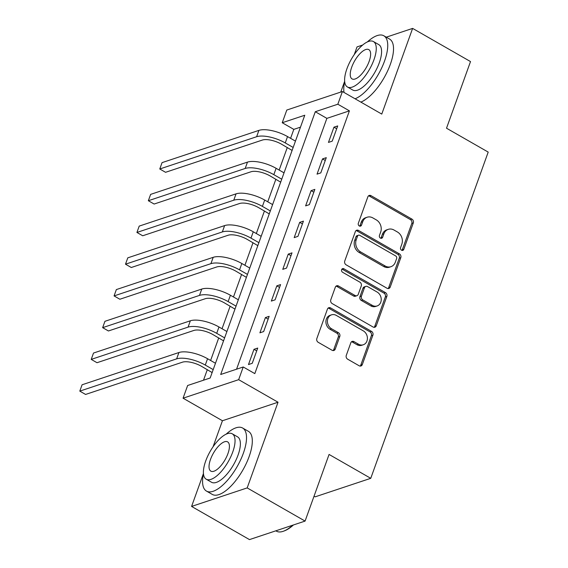 <?xml version="1.0" encoding="UTF-8"?>
<svg xmlns="http://www.w3.org/2000/svg" width="568" height="568" viewBox="0 0 568 568"><rect width="100%" height="100%" fill="white"/><g stroke="black" fill="none" stroke-linecap="round" stroke-linejoin="round"><path stroke-width="0.85" d="M401.555 250.211A1.995 1.676 71.6 0 0 403.777 249.38L413.312 222.904A2.854 2.393 71.6 0 0 411.935 219.113L371.018 195.669A2.854 2.393 71.6 0 0 369.221 195.449A2.854 2.393 71.6 0 0 367.844 196.855L358.316 223.338A1.995 1.676 71.6 0 0 361.496 225.155L362.732 221.733A9.131 7.661 71.6 0 1 367.12 217.232A9.131 7.661 71.6 0 1 372.878 217.927L376.286 219.88A9.131 7.661 71.6 0 1 380.688 232.021L379.452 235.443A1.995 1.676 71.6 0 0 382.64 237.268L383.869 233.846A9.131 7.661 71.6 0 1 388.256 229.344A9.131 7.661 71.6 0 1 394.014 230.033L397.422 231.992A9.131 7.661 71.6 0 1 401.825 244.133L400.596 247.556A1.995 1.676 71.6 0 0 401.555 250.211M401.988 250.389A1.995 1.676 71.6 0 0 402.272 249.884L411.807 223.401A2.854 2.393 71.6 0 0 410.43 219.61L369.512 196.166A2.854 2.393 71.6 0 0 368.518 195.853M359.714 226.171A1.995 1.676 71.6 0 0 359.991 225.659L361.227 222.23L362.732 221.733M380.851 238.276A1.995 1.676 71.6 0 0 381.135 237.772L382.37 234.343L383.869 233.846M346.281 355.39A2.854 2.393 71.6 0 0 347.659 359.182L359.132 365.764A2.854 2.393 71.6 0 0 360.936 365.977A2.854 2.393 71.6 0 0 362.306 364.571L372.892 335.163A2.854 2.393 71.6 0 0 371.515 331.371L330.597 307.927A2.854 2.393 71.6 0 0 328.801 307.714A2.854 2.393 71.6 0 0 327.431 309.12L316.845 338.528A2.854 2.393 71.6 0 0 318.222 342.319L332.088 350.264A2.854 2.393 71.6 0 0 333.885 350.477A2.854 2.393 71.6 0 0 335.255 349.071L339.785 336.49A2.854 2.393 71.6 0 0 338.407 332.692L331.534 328.758A7.632 6.404 71.6 0 1 327.395 321.303A7.632 6.404 71.6 0 1 331.52 314.842A7.632 6.404 71.6 0 1 336.334 315.425L363.271 330.853A7.632 6.404 71.6 0 1 367.411 338.308A7.632 6.404 71.6 0 1 363.286 344.769A7.632 6.404 71.6 0 1 358.472 344.187L353.985 341.616A2.854 2.393 71.6 0 0 352.181 341.396A2.854 2.393 71.6 0 0 350.811 342.802L346.281 355.39M243.232 366.978L238.659 379.672L183.066 398.196L187.639 385.502L210.174 377.99L304.775 115.233L282.232 122.738L286.804 110.043L342.405 91.526L337.832 104.221L315.29 111.726L220.689 374.49L243.232 366.978L254.812 373.616L349.412 110.852L337.832 104.221M342.405 91.526L381.767 114.083L412.616 28.4L470.51 61.571L446.519 128.212L488.203 152.096L370.755 478.32L329.071 454.443L305.08 521.083L247.179 487.912L278.029 402.229L238.659 379.672M387.035 288.26A2.854 2.393 71.6 0 0 388.839 288.48A2.854 2.393 71.6 0 0 390.209 287.074L400.795 257.666A2.854 2.393 71.6 0 0 399.418 253.875L358.5 230.43A2.854 2.393 71.6 0 0 356.704 230.218A2.854 2.393 71.6 0 0 355.334 231.623L344.748 261.024A2.854 2.393 71.6 0 0 346.118 264.823L387.035 288.26M386.844 296.418L376.257 325.819A2.854 2.393 71.6 0 1 374.887 327.225A2.854 2.393 71.6 0 1 373.084 327.012L332.173 303.568A2.854 2.393 71.6 0 1 330.796 299.776L335.326 287.188A2.854 2.393 71.6 0 1 336.696 285.782A2.854 2.393 71.6 0 1 338.493 286.002L355.092 295.509A2.854 2.393 71.6 0 0 356.889 295.722A2.854 2.393 71.6 0 0 358.259 294.316L361.262 285.974A2.854 2.393 71.6 0 0 359.892 282.175L342.611 272.278A1.995 1.676 71.6 0 1 343.867 268.792L385.466 292.619A2.854 2.393 71.6 0 1 386.844 296.418L385.338 296.915L374.752 326.323L376.257 325.819M305.08 521.083L249.48 539.6L191.586 506.429L247.179 487.912M412.616 28.4L386.268 37.176M362.668 45.035L357.024 46.917L354.262 54.571M349.412 110.852L326.87 118.364L236.565 369.2M333.949 127.175L328.46 142.412L332.216 141.155L337.704 125.926L333.949 127.175L336.689 128.744M322.525 158.912L317.036 174.142L320.792 172.892L326.281 157.663L322.525 158.912L325.265 160.481M311.094 190.649L305.612 205.879L309.368 204.629L314.849 189.392L311.094 190.649L313.834 192.218M299.67 222.379L294.188 237.616L297.944 236.359L303.426 221.129L299.67 222.379L302.41 223.948M288.246 254.116L282.765 269.346L286.52 268.096L292.002 252.866L288.246 254.116L290.986 255.685M276.822 285.846L271.334 301.083L275.097 299.833L280.578 284.596L276.822 285.846L279.562 287.422M265.398 317.583L259.91 332.812L263.666 331.563L269.154 316.333L265.398 317.583L268.139 319.152M253.974 349.32L248.486 364.55L252.242 363.3L257.73 348.063L253.974 349.32L256.715 350.889M300.479 127.154L293.812 129.376L290.589 138.329M287.287 147.495L279.165 170.059M275.863 179.232L267.741 201.796M264.439 210.962L256.317 233.533M253.016 242.699L244.893 265.263M241.592 274.436L233.462 297M230.161 306.166L222.038 328.737M218.737 337.903L210.614 360.467M207.313 369.633L203.507 380.212M314.033 496.198L315.155 496.837L370.755 478.32M278.029 402.229L222.436 420.746L213.05 446.81M203.443 473.506L191.586 506.429M222.436 420.746L183.066 398.196M293.812 129.376L282.232 122.738M344.655 81.274L340.764 92.073M326.87 118.364L315.29 111.726M388.256 229.344L386.758 229.848A9.131 7.661 71.6 0 0 382.37 234.343M367.12 217.232L365.615 217.736A9.131 7.661 71.6 0 0 361.227 222.23M388.036 288.572A2.854 2.393 71.6 0 0 388.704 287.571L399.29 258.17A2.854 2.393 71.6 0 0 397.912 254.372L357.002 230.935A2.854 2.393 71.6 0 0 356.001 230.615M396.627 258.582A1.995 1.676 71.6 0 0 395.662 255.927L359.75 235.351A1.995 1.676 71.6 0 0 357.528 236.181L356.228 239.795A9.131 7.661 71.6 0 0 360.63 251.936L385.182 266.001A9.131 7.661 71.6 0 0 390.933 266.697A9.131 7.661 71.6 0 0 395.321 262.196L396.627 258.582M358.486 235.202L356.981 235.699A1.995 1.676 71.6 0 0 356.022 236.686L357.528 236.181M390.933 266.697L389.435 267.194A9.131 7.661 71.6 0 1 383.677 266.506L359.125 252.44A9.131 7.661 71.6 0 1 354.723 240.299L356.022 236.686M374.085 327.324A2.854 2.393 71.6 0 0 374.752 326.323M356.889 295.722L355.383 296.226A2.854 2.393 71.6 0 1 353.587 296.006L336.994 286.499A2.854 2.393 71.6 0 0 335.993 286.187M385.338 296.915A2.854 2.393 71.6 0 0 383.961 293.123L342.369 269.289A1.995 1.676 71.6 0 0 341.936 269.111M372.31 305.371A7.632 6.404 71.6 0 0 377.124 305.953A7.632 6.404 71.6 0 0 381.242 299.492A7.632 6.404 71.6 0 0 377.109 292.044L367.617 286.606A2.854 2.393 71.6 0 0 365.82 286.386A2.854 2.393 71.6 0 0 364.45 287.791L361.44 296.141A2.854 2.393 71.6 0 0 362.817 299.932L372.31 305.371L370.805 305.875A7.632 6.404 71.6 0 0 375.618 306.45L377.124 305.953M365.82 286.386L364.315 286.89A2.854 2.393 71.6 0 0 362.945 288.296L364.45 287.791M370.805 305.875L361.312 300.436A2.854 2.393 71.6 0 1 359.942 296.645L362.945 288.296M363.286 344.769L361.781 345.266A7.632 6.404 71.6 0 1 356.967 344.691L352.479 342.113A2.854 2.393 71.6 0 0 351.478 341.801M331.52 314.842L330.022 315.346A7.632 6.404 71.6 0 0 325.897 321.808A7.632 6.404 71.6 0 0 330.029 329.255L331.534 328.758M333.082 350.577A2.854 2.393 71.6 0 0 333.757 349.576L338.287 336.987A2.854 2.393 71.6 0 0 336.909 333.196L330.029 329.255M360.133 366.076A2.854 2.393 71.6 0 0 360.801 365.075L371.387 335.667A2.854 2.393 71.6 0 0 370.016 331.875L329.099 308.431A2.854 2.393 71.6 0 0 328.098 308.119M292.101 150.435L281.494 144.18A14.541 5.417 -160.2 0 0 262.402 140.047L165.565 172.303L159.771 168.987L256.615 136.732A21.811 8.129 19.8 0 1 285.257 142.923L293.173 147.46M159.771 168.987L162.058 162.64L258.901 130.384A21.811 8.129 19.8 0 1 287.536 136.583L295.452 141.112M291.817 150.087L292.279 149.938M280.677 182.165L270.07 175.91A14.541 5.417 -160.2 0 0 250.978 171.777L154.134 204.04L148.347 200.724L245.191 168.462A21.811 8.129 19.8 0 1 273.826 174.66L281.742 179.197M148.347 200.724L150.634 194.377L247.478 162.114A21.811 8.129 19.8 0 1 276.112 168.313L284.028 172.849M280.393 181.824L280.855 181.668M269.253 213.902L258.646 207.647A14.541 5.417 -160.2 0 0 239.554 203.514L142.71 235.77L136.923 232.454L233.767 200.199A21.811 8.129 19.8 0 1 262.402 206.397L270.318 210.934M136.923 232.454L139.21 226.107L236.054 193.851A21.811 8.129 19.8 0 1 264.688 200.05L272.604 204.586M268.969 213.561L269.431 213.405M257.822 245.639L247.222 239.384A14.541 5.417 -160.2 0 0 228.13 235.251L131.286 267.507L125.5 264.191L222.344 231.936A21.811 8.129 19.8 0 1 250.978 238.127L258.894 242.664M125.5 264.191L127.786 257.844L224.623 225.588A21.811 8.129 19.8 0 1 253.264 231.779L261.181 236.316M257.538 245.291L258.007 245.142M246.398 277.369L235.798 271.113A14.541 5.417 -160.2 0 0 216.706 266.981L119.862 299.244L114.076 295.921L210.913 263.666A21.811 8.129 19.8 0 1 239.554 269.864L247.47 274.401M114.076 295.921L116.355 289.581L213.199 257.318A21.811 8.129 19.8 0 1 241.84 263.516L249.757 268.053M246.114 277.028L246.583 276.872M355.071 98.789A36.352 14.434 -60.2 0 0 384.543 61.06A36.352 14.434 -60.2 0 0 383.833 35.777A36.352 14.434 -60.2 0 0 367.347 41.947M360.857 102.105A36.352 14.434 -60.2 0 0 390.33 64.376A36.352 14.434 -60.2 0 0 389.62 39.093L383.833 35.777M373.446 41.556L378.771 44.609A26.171 10.387 119.8 0 1 379.282 62.814A26.171 10.387 119.8 0 1 352.749 90.028L347.424 86.975A26.171 10.387 -60.2 0 0 373.957 59.761A26.171 10.387 -60.2 0 0 373.446 41.556A26.171 10.387 -60.2 0 0 346.913 68.771A26.171 10.387 -60.2 0 0 347.424 86.975M351.72 67.166A16.863 6.695 -60.2 0 0 352.053 78.902A16.863 6.695 -60.2 0 0 369.15 61.365A16.863 6.695 -60.2 0 0 368.817 49.629A16.863 6.695 -60.2 0 0 351.72 67.166M344.677 81.515A36.352 14.434 -60.2 0 0 344.023 92.456M203.458 473.748A36.352 14.434 -60.2 0 0 206.475 491.093A36.352 14.434 -60.2 0 0 243.331 453.3A36.352 14.434 -60.2 0 0 242.614 428.016A36.352 14.434 -60.2 0 0 226.128 434.179M206.475 491.093L212.269 494.409A36.352 14.434 -60.2 0 0 249.118 456.615A36.352 14.434 -60.2 0 0 248.408 431.332L242.614 428.016M232.234 433.796L237.559 436.842A26.171 10.387 119.8 0 1 238.07 455.046A26.171 10.387 119.8 0 1 211.537 482.26L206.212 479.207A26.171 10.387 -60.2 0 0 232.745 452A26.171 10.387 -60.2 0 0 232.234 433.796A26.171 10.387 -60.2 0 0 205.701 461.003A26.171 10.387 -60.2 0 0 206.212 479.207M210.508 459.405A16.863 6.695 -60.2 0 0 210.834 471.135A16.863 6.695 -60.2 0 0 227.938 453.598A16.863 6.695 -60.2 0 0 227.605 441.868A16.863 6.695 -60.2 0 0 210.508 459.405M275.828 530.824L276.417 531.158A36.352 14.434 -60.2 0 0 283.609 531.158A36.352 14.434 -60.2 0 0 292.648 525.222M293.443 524.96A35.479 14.086 119.8 0 1 284.568 530.803L283.609 531.158M234.974 309.106L224.374 302.851A14.541 5.417 -160.2 0 0 205.282 298.718L108.438 330.974L102.645 327.658L199.489 295.403A21.811 8.129 19.8 0 1 228.13 301.601L236.047 306.131M102.645 327.658L104.931 321.31L201.775 289.055A21.811 8.129 19.8 0 1 230.416 295.253L238.333 299.783M234.69 308.758L235.152 308.609M223.551 340.843L212.943 334.58A14.541 5.417 -160.2 0 0 193.851 330.455L97.014 362.711L91.221 359.395L188.065 327.132A21.811 8.129 19.8 0 1 216.706 333.331L224.623 337.868M91.221 359.395L93.507 353.047L190.351 320.785A21.811 8.129 19.8 0 1 218.985 326.983L226.902 331.52M223.267 340.495L223.728 340.339M212.127 372.572L201.519 366.317A14.541 5.417 -160.2 0 0 182.427 362.185L85.583 394.448L79.797 391.125L176.641 358.869A21.811 8.129 19.8 0 1 205.275 365.068L213.192 369.605M79.797 391.125L82.083 384.777L178.927 352.522A21.811 8.129 19.8 0 1 207.561 358.72L215.478 363.257M211.843 372.232L212.304 372.075M402.272 249.884L403.777 249.38M359.991 225.659L361.496 225.155M381.135 237.772L382.64 237.268M369.512 196.166L371.018 195.669M410.43 219.61L411.935 219.113M411.807 223.401L413.312 222.904M357.002 230.935L358.5 230.43M397.912 254.372L399.418 253.875M399.29 258.17L400.795 257.666M388.704 287.571L390.209 287.074M354.723 240.299L356.228 239.795M359.125 252.44L360.63 251.936M383.677 266.506L385.182 266.001M336.994 286.499L338.493 286.002M353.587 296.006L355.092 295.509M342.369 269.289L343.867 268.792M383.961 293.123L385.466 292.619M359.942 296.645L361.44 296.141M361.312 300.436L362.817 299.932M352.479 342.113L353.985 341.616M356.967 344.691L358.472 344.187M336.909 333.196L338.407 332.692M338.287 336.987L339.785 336.49M333.757 349.576L335.255 349.071M329.099 308.431L330.597 307.927M370.016 331.875L371.515 331.371M371.387 335.667L372.892 335.163M360.801 365.075L362.306 364.571M287.536 136.583L285.257 142.923M258.901 130.384L256.615 136.732M276.112 168.313L273.826 174.66M247.478 162.114L245.191 168.462M264.688 200.05L262.402 206.397M236.054 193.851L233.767 200.199M253.264 231.779L250.978 238.127M224.623 225.588L222.344 231.936M241.84 263.516L239.554 269.864M213.199 257.318L210.913 263.666M230.416 295.253L228.13 301.601M201.775 289.055L199.489 295.403M218.985 326.983L216.706 333.331M190.351 320.785L188.065 327.132M207.561 358.72L205.275 365.068M178.927 352.522L176.641 358.869"/></g></svg>
